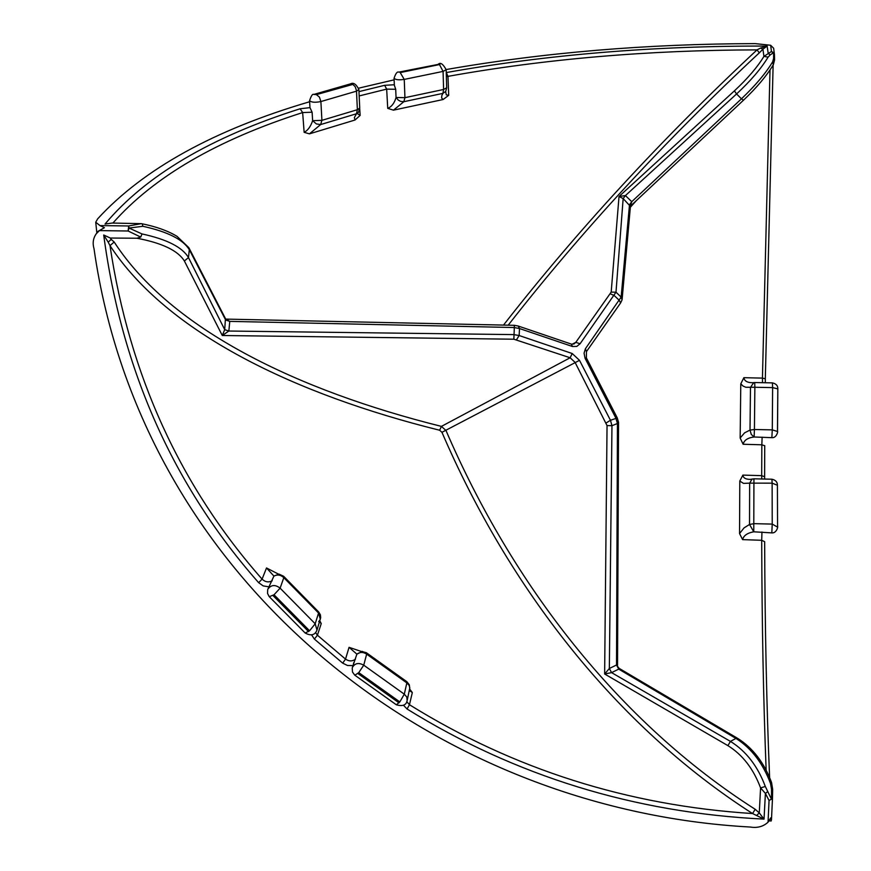 <?xml version="1.0" encoding="UTF-8"?>
<svg xmlns="http://www.w3.org/2000/svg" width="871" height="871" viewBox="0 0 871 871"><rect width="100%" height="100%" fill="white"/><g stroke="black" fill="none" stroke-linecap="round" stroke-linejoin="round"><path stroke-width="1.31" d="M361.204 651.443L349.064 647.316L356.881 654.154C359.919 651.889 363.174 651.889 366.647 654.132L363.74 665.183L358.754 672.619L399.833 701.917L404.296 694.165L363.74 665.183C358.667 662.406 354.878 663.169 352.374 667.491L356.881 654.154L362.499 651.388M361.596 651.399L366.343 652.706L366.647 654.132L406.844 682.908L406.801 681.666L366.473 652.804M767.721 791.619L765.402 793.416L769.049 800.503L772.468 798.555L772.653 789.289L771.543 789.442L771.477 799.251L765.315 786.469C757.705 766.132 746.088 751.107 730.442 741.395L611.584 672.63L618.737 669.124L619.107 668.34L616.516 664.998L609.341 668.503L604.637 673.991L611.584 672.641L609.341 668.503L611.965 425.69L610.462 420.279L579.509 360.344L572.203 353.517L519.16 335.531L513.77 334.606L228.844 331.034L229.781 321.377L225.567 318.819M772.468 798.555L772.653 789.322M618.737 669.124L616.516 664.998L618.737 669.124L735.941 738.423L737.65 738.368C752.86 748.026 764.161 762.724 771.532 782.441L770.53 783.519L771.543 789.442M189.127 248.224L225.447 318.59L224.707 329.652L222.29 335.509L513.857 339.211L570.135 357.763L575.056 362.347L607.043 425.581L604.637 673.991L727.916 745.641L730.442 741.395L735.941 738.423C751.39 748.2 762.92 763.236 770.53 783.519M765.315 786.469L760.579 787.917L765.402 793.416L764.03 819.121L759.272 812.904L755.201 809.301C618.225 721.928 512.333 584.495 445.996 430.514L441.423 426.387C297.534 390.546 170.781 329.369 114.188 242.029L109.986 245.611C129.431 374.878 180.134 486.051 262.084 579.128L266.526 567.957L278.382 574.087M309.63 101.744C214.168 129.855 143.508 168.887 97.65 218.85L95.734 222.247L99.991 225.589L104.433 227.69L99.381 230.608L96.213 233.842C93.143 238.251 92.413 243.216 94.014 248.714C141.69 582.089 434.183 809.812 750.301 827.036C757.367 828.201 763.279 826.579 768.048 822.191L769.049 800.503L772.468 798.62M768.048 822.191L770.683 817.88L771.173 820.983M114.188 242.029L111.205 239.394L108.211 242.182L103.703 234.996L110.301 238.044L136.867 238.229C162.148 243.009 177.978 250.598 184.38 260.995L188.484 257.566C182.333 247.179 166.829 239.307 142.006 233.94L129.05 228.06L128.113 231L140.754 237.086L136.867 238.229M630.441 206.231L631.758 201.702L625.422 195.561L619.031 196.487L623.157 198.588L630.419 206.394L622.123 299.308M625.422 195.561L623.157 198.588L625.432 195.572L736.583 93.948L734.395 90.878C747.677 78.499 757.53 67.002 763.932 56.386L762.92 49.168L767.122 46.076L768.222 53.469L770.247 54.884L773.59 52.641L771.456 51.487L763.932 56.386L768.102 57.116L770.247 54.884M743.54 100.056L743.496 100.209C756.801 87.536 766.741 75.733 773.296 64.792L772.686 61.765C765.881 73.11 755.473 85.456 741.439 98.826L736.583 93.948C750.78 80.731 761.287 68.45 768.102 57.116M773.361 64.694L774.58 59.914L773.611 58.292L772.686 61.765M774.58 59.674L774.45 54.503L773.59 52.641L773.611 58.292M774.45 54.252L771.456 51.487L770.661 45.27L755.146 43.615C646.696 43.877 543.7 52.521 446.159 69.549M394.138 79.838L358.634 88.178M111.738 223.118L105.021 224.054L112.098 223.052L141.342 223.651L128.701 225.97L129.05 228.06L142.877 226.286L142.256 223.967M774.341 53.632L773.644 48.243L770.661 45.27M184.38 260.995L222.29 335.509L228.844 331.034L224.707 329.641L188.484 257.566L189.312 249.694L188.833 247.658L177.053 236.357C167.853 230.793 156.072 226.58 141.712 223.716M140.754 237.086L142.006 233.94M142.877 226.286C167.668 231.73 183.139 239.536 189.312 249.694L225.654 319.995L229.781 321.388L225.654 319.995M99.991 225.589L128.701 225.97L128.113 231L99.381 230.608M111.205 239.394L110.301 238.044M777.487 527.075L772.229 524.092L771.804 532.889L753.763 531.8L753.938 478.81L750.214 479.377C745.663 479.366 743.224 477.939 742.887 475.098L761.69 475.653L761.755 478.985M777.825 388.793C777.901 385.679 776.094 383.708 772.425 382.881L772.621 387.606L754.863 387.268L754.722 382.543L753.731 382.609L750.475 387.399L750.018 430.089L754.428 429.512L754.863 387.268L745.848 387.268L743.061 386.06L740.786 383.828L743.878 377.687L762.441 378.112L762.517 382.696M394.345 85.216L395.706 89.288L396.055 97.498C394.411 103.137 391.634 106.763 387.726 108.363L386.67 89.114L395.706 89.288M394.073 78.15L394.073 78.27C395.521 79.805 398.907 80.176 404.253 79.403L404.928 97.672L396.055 97.498L398.287 100.111L400.725 101.428L403.85 101.7L442.925 93.382L443.6 89.473L404.928 97.672L403.85 101.7L393.463 110.16L387.726 108.363M358.874 89.669L359.734 108.058L357.382 109.702L321.911 120.34L320.67 124.553L316.402 123.954L312.635 120.688C310.642 126.578 307.811 130.465 304.142 132.338L302.651 112.566L312.112 112.217L309.967 107.634L300.114 108.766C210.771 137.085 145.74 175.517 105.021 224.054M353.637 662.842L353.452 663.55M266.526 567.957L273.919 576.079L279.003 574.109L283.63 576.264L283.815 577.669L280.114 588.165L274.027 594.762L309.575 630.778L315.193 623.788L280.114 588.165C275.149 584.387 271.066 584.735 267.865 589.199L273.919 576.079C277.457 574.305 280.756 574.838 283.815 577.669L318.557 613.032L318.546 611.834L283.75 576.395M771.858 437.667L754.123 436.992L754.428 429.512L772.283 429.871L771.848 437.667C776.714 438.233 778.162 430.851 777.52 431.504L772.283 429.871L772.621 387.606L777.825 388.891L777.455 431.864M446.17 69.854L446.681 87.775L443.6 89.473L443.078 71.4L446.17 69.734C443.165 64.149 440.595 62.255 438.461 64.051M770.008 70.007L762.441 378.112L765.315 378.765L773.121 65.096L765.315 378.711M108.211 242.182L109.986 245.611C167.33 333.158 294.964 394.367 439.648 430.241L441.945 432.31C508.62 587.13 614.937 725.391 752.566 813.558L764.03 819.121C634.251 812.741 515.273 776.039 407.073 709.016L403.415 705.194M755.201 809.301L752.566 813.558C627.893 805.588 513.531 769.311 409.457 704.715L412.331 692.543L409.697 689.124M766.142 770.04C763.432 700.872 761.951 624.289 761.7 540.292L742.625 539.628L739.544 533.575L739.795 481.042L742.887 475.098M96.213 233.842L98.085 231.272L104.433 227.69M756.638 815.474L759.272 812.904L760.579 787.917C753.459 768.864 742.571 754.765 727.916 745.641M630.332 207.287L636.32 200.635M762.136 437.177L761.831 444.798L743.126 444.264L740.154 438.026L740.786 383.828M761.831 444.798L761.69 475.653L764.607 476.753L764.618 479.05L764.727 445.745L761.831 444.798M508.196 325.188C581.36 231.479 665.063 140.699 759.305 52.848L757.03 49.887C661.851 138.707 577.342 230.445 503.503 325.09M759.305 52.848L762.92 49.168L760.623 48.047L757.03 49.887C648.285 50.072 545.268 58.901 447.966 76.365L448.707 95.331L443.078 99.523L393.463 110.16M446.246 72.565L446.3 72.565C547.26 54.557 654.208 45.728 767.122 46.076L760.623 48.047M734.395 90.878L619.031 196.487L611.181 292.112L575.785 342.368L573.967 343.991L571.528 344.143M229.781 321.377L514.108 327.529L519.486 328.53L572.465 346.506L576.798 346.408L580.108 343.74L615.993 292.199L623.157 198.588M629.515 204.739L631.758 201.702L629.504 204.729L621.143 297.098L585.421 348.716L584.06 353.212L585.083 358.297L615.884 418.134L617.452 423.513L618.541 422.359L617.626 421.39M618.541 422.359L617.299 417.971L610.462 420.279L606.281 422.881M610.299 293.788L614.251 295.563L619.368 300.419L620.555 303.021L622.079 299.853L621.143 297.098L615.993 292.199L611.181 292.112M516.547 339.679L519.16 335.531L519.486 328.53L518.234 326.026L514.413 325.319L513.857 339.211M112.892 223.074C153.732 176.802 216.988 139.97 302.651 112.566L300.114 108.766M359.723 108.94L360.159 115.386L355.03 120.013L309.455 133.851L304.142 132.338M359.168 95.941L386.67 89.114L384.655 85.314L358.972 91.618M349.064 647.316L345.526 659.118L317.425 635.209L321.247 623.582L319.853 620.86M743.126 444.264C744.106 440.182 747.775 437.765 754.123 436.992L751.281 434.433L750.018 430.089L744.607 432.822L740.154 438.026M753.502 382.641L752.718 382.717C747.372 382.739 744.422 381.063 743.878 377.687M446.366 76.768L447.966 76.365L446.3 72.565M272.177 580.805C268.551 582.634 265.187 582.078 262.084 579.128L258.654 582.688L263.184 585.889L268.725 586.814M311.524 634.817L314.398 639.096L317.425 635.209L315.574 632.52M355.488 659.14C352.374 661.481 349.053 661.47 345.526 659.118L342.695 663.147L347.529 665.498L352.886 665.607M319.537 621.861L321.247 623.582M407.073 709.016L409.457 704.715L406.779 701.656M761.951 532.018L761.7 540.292L764.651 541.697C764.967 628.078 766.622 706.653 769.605 777.411C766.622 706.653 764.967 628.078 764.651 541.697M742.625 539.628C743.594 535.589 747.307 532.976 753.763 531.8L749.528 524.473L754.025 523.656L772.229 524.092L772.131 483.155L777.411 485.234L777.563 526.53C778.239 525.997 776.736 533.455 771.804 532.889L771.793 532.889M357.448 113.306L358.417 112.403L356.5 113.753L357.382 109.702L356.457 90.508L355.205 86.741L352.864 84.4L316.402 94.623L319.439 97.106L320.887 101.548L356.511 91.161L358.874 89.55C356.272 84.128 353.452 82.244 350.392 83.899M446.681 87.895L445.712 91.433L442.925 93.382L441.826 95.592L441.63 97.944L443.078 99.523M309.564 100.557L309.575 100.688C311.448 102.419 315.215 102.702 320.887 101.548L321.911 120.34L312.635 120.688L312.112 112.217M309.575 630.778L305.198 633.032C310.991 636.146 314.921 635.177 316.979 630.125L315.193 623.788L318.557 613.032L320.321 619.325L318.721 621.611M399.833 701.917L396.338 704.781C402.652 706.555 406.245 705.183 407.116 700.665L406.855 697.116L404.296 694.165L406.844 682.908L409.13 685.357L409.816 687.861L407.247 700.099M409.348 690.616L412.331 692.543M360.159 115.397L357.524 113.742M448.707 95.331L446.279 94.841L445.636 91.553M777.411 485.071C777.389 481.957 775.56 480.008 771.924 479.213L772.131 483.155L749.648 483.133L752.13 479.039M611.584 672.63L609.352 668.493M772.457 798.772L771.466 820.014L772.457 798.794M765.315 382.75L765.315 378.765L765.315 382.75M764.727 445.669L764.596 476.666M314.398 639.096L342.695 663.147M103.703 234.996C121.711 370.088 173.362 485.985 258.654 582.688M630.55 206.046L743.496 100.209L741.439 98.826L631.758 201.691M580.108 343.74L575.785 342.368L572.105 344.252M394.334 84.748L384.655 85.314M224.707 329.652L228.844 331.034M572.203 353.517L570.135 357.763L441.423 426.387L439.648 430.241M441.945 432.31L579.509 360.344M777.553 526.302L777.411 485.267M777.52 431.363L777.825 388.901M394.356 85.478L394.073 78.27C395.652 73.447 397.23 71.4 398.798 72.13L439.278 64.182L398.994 72.086M439.278 64.182L443.078 71.4L404.253 79.403L399.963 72.195M439.942 64.476L400.704 72.478M314.072 94.362L350.175 83.964L352.428 84.226M316.402 94.623L313.832 94.438C312.613 93.643 311.187 95.723 309.575 100.688L309.978 107.819M315.476 94.384L351.59 83.975M354.769 675.167L352.483 672.031L352.232 668.024M396.251 704.715L354.867 675.232L358.754 672.619M399.016 702.853L357.85 673.501M269.183 596.591L267.539 593.423L267.702 589.634M305.1 632.945L269.281 596.7L274.027 594.762M308.563 631.573L272.939 595.492M607.043 425.581L611.965 425.69L617.452 423.513L616.516 664.998M572.465 346.506L571.376 344.099L518.452 326.113M585.421 348.716L586.455 351.601L620.555 303.021M585.083 358.297L586.401 357.959L617.267 417.906M309.455 133.851L320.67 124.553L356.5 113.753L354.355 117.596L355.03 120.013M739.795 481.042L743.486 483.383L749.648 483.133L749.528 524.473L744.052 527.891L739.544 533.575M737.487 738.27L619.216 668.405M772.653 789.289L771.554 782.517M771.205 820.983L769.115 820.907M774.45 54.503L774.58 59.696M226.34 319.113L514.402 325.319M771.924 479.213L753.948 478.81M772.425 382.881L754.732 382.543M95.734 222.247L96.844 232.971M586.401 357.937L586.455 351.601M358.417 112.403L359.734 108.178M317.12 629.657L320.691 617.648L320.397 614.817L318.644 611.921M409.762 688.776L409.337 684.824L406.877 681.721M617.539 665.411L618.541 422.489"/></g></svg>
